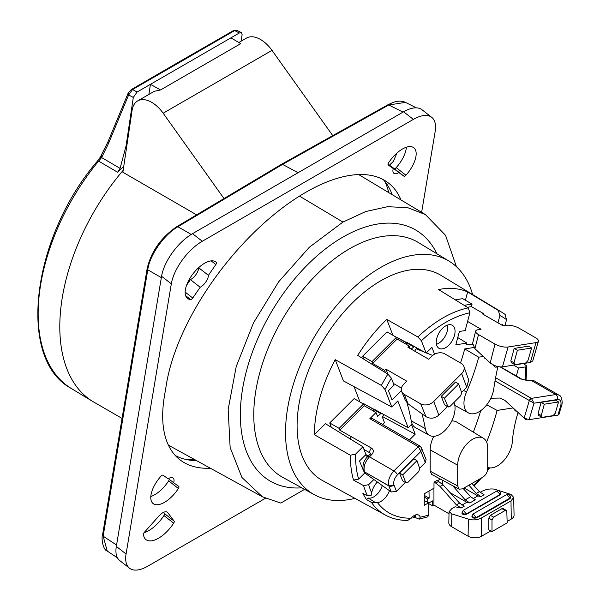 <?xml version="1.0" encoding="UTF-8"?>
<svg xmlns="http://www.w3.org/2000/svg" width="600" height="600" viewBox="0 0 600 600"><rect width="100%" height="100%" fill="white"/><g stroke="black" fill="none" stroke-linecap="round" stroke-linejoin="round"><path stroke-width="0.9" d="M472.612 294.548A134.828 77.843 120 0 0 449.107 261.173A134.828 77.843 120 0 0 380.865 267.36A134.828 77.843 -60 0 0 292.56 386.933A134.828 77.843 -60 0 0 314.288 494.685L282.69 477.338A135.6 78.293 120 0 1 260.843 368.962A135.6 78.293 120 0 1 349.65 248.708A135.6 78.293 120 0 1 418.283 242.483L449.107 261.173M354.945 498.36A134.828 77.843 -60 0 1 314.288 494.685M371.43 502.41L375.03 502.32L368.093 497.963L366.615 499.688L371.43 502.41A116.94 67.515 120 0 0 385.32 515.04L322.365 480.465A118.47 68.4 -60 0 1 313.5 358.845A118.47 68.4 -60 0 1 421.028 269.37A118.47 68.4 -60 0 1 440.827 275.28L502.245 312.51A116.94 67.515 -60 0 1 505.028 314.362L506.55 319.702A113.205 65.363 120 0 0 499.905 315.562L498.255 310.395A116.94 67.515 -60 0 1 502.245 312.51L505.2 314.475M436.928 253.785A145.095 83.775 120 0 0 270.39 313.665A145.095 83.775 120 0 0 301.808 487.83M304.575 489.353L280.808 503.077L262.447 496.83L241.92 477.48L230.13 447.457L228.173 409.373L236.22 366.555L253.515 322.83L278.625 281.85L309.315 247.267L342.938 222.067L365.767 211.53L387.69 206.678L407.842 207.712L425.423 214.59L358.635 174.547M456.457 266.722L445.507 235.26L425.423 214.59M262.447 496.83L168.42 445.17M194.288 459.39A172.575 80.82 -52 0 1 187.477 459.765M388.717 192.337A172.575 80.82 128 0 0 384.728 181.267M392.033 194.347A167.91 78.637 128 0 0 383.355 179.685M175.29 455.505A167.91 78.637 128 0 0 196.62 460.673M210.368 468.225A167.91 78.637 -52 0 1 179.843 459.72A167.91 78.637 -52 0 1 164.46 395.933L166.462 383.962A167.91 78.637 -52 0 1 263.13 223.92A167.91 78.637 -52 0 1 388.545 183.075A167.91 78.637 -52 0 1 400.905 199.725M421.635 212.295L435.158 131.528A37.312 17.475 128 0 0 431.737 117.352A37.312 17.475 128 0 0 413.355 119.4L202.282 241.26A37.312 17.475 128 0 0 171.315 283.853L126.067 554.018A37.312 17.475 128 0 0 129.488 568.192A37.312 17.475 128 0 0 147.87 566.145L265.358 498.315M161.025 476.123A2.333 1.095 -52 0 1 163.08 475.207L168.105 478.785A9.33 4.365 -52 0 1 173.1 478.035A9.33 4.365 -52 0 1 173.678 482.752L178.703 486.338A2.333 1.095 -52 0 1 178.718 486.353A2.333 1.095 -52 0 1 178.395 488.505A23.085 10.815 -52 0 1 172.35 496.088A23.085 10.815 -52 0 1 153.142 503.588A23.085 10.815 -52 0 1 161.025 476.123M405.93 175.222A2.333 1.095 -52 0 1 403.875 176.137L398.85 172.56A9.33 4.365 -52 0 1 393.862 173.31A9.33 4.365 -52 0 1 393.285 168.585L388.26 165.007A2.333 1.095 -52 0 1 388.237 164.993A2.333 1.095 -52 0 1 388.028 164.108A2.333 1.095 -52 0 1 388.56 162.84A23.085 10.815 -52 0 1 394.605 155.257A23.085 10.815 -52 0 1 413.812 147.757A23.085 10.815 -52 0 1 405.93 175.222L396.188 167.618A23.085 10.815 -52 0 0 406.388 147.225M192.75 298.028A2.333 1.095 -52 0 1 190.597 299.55A23.085 10.815 -52 0 1 187.507 298.395A23.085 10.815 -52 0 1 186.532 297.397A23.085 10.815 -52 0 1 194.13 272.392A23.085 10.815 -52 0 1 215.925 262.005A23.085 10.815 -52 0 1 216.278 262.305A2.333 1.095 -52 0 1 215.843 264.548L208.41 275.325A9.33 4.365 -52 0 1 200.183 287.257L192.75 298.028L185.153 292.095M167.76 512.632L174.113 521.1A2.333 1.095 -52 0 1 173.685 523.17A25.418 11.902 -52 0 1 145.98 539.618A25.418 11.902 -52 0 1 143.46 534.465A2.333 1.095 -52 0 1 144.48 532.178L159.023 515.895A9.33 4.365 -52 0 1 167.37 512.235A9.33 4.365 -52 0 1 167.76 512.632L166.89 511.957M102.555 534.885C101.198 537.322 102.72 549.893 107.273 551.092L103.148 536.175A2.333 1.56 9.5 0 1 102.555 534.885L147.165 268.493A2.333 1.56 -170.5 0 1 147.165 268.493A2.333 1.56 -170.5 0 0 147.765 269.79L161.34 277.627L161.572 276.248A37.312 17.475 -52 0 1 192.532 233.655L403.612 111.788A37.312 17.475 -52 0 1 421.995 109.74L431.737 117.352M298.072 172.725L282.562 164.392L281.46 164.303L176.775 226.673A2.333 1.343 59.2 0 1 177.9 226.748C163.89 234.712 149.625 255.368 147.765 269.79L103.148 536.175L116.558 545.04L161.34 277.627M129.488 568.192L119.745 560.58A37.312 17.475 -52 0 1 116.325 546.405L116.558 545.04M416.377 107.843L405.45 102.382L388.778 104.993L282.562 164.392L177.9 226.748L191.22 234.442M196.62 214.853L122.873 172.275L132.105 110.295A27.983 16.155 60 0 1 137.663 100.913A27.983 16.155 60 0 1 163.163 113.205L223.995 198.54M123.157 170.347A164.88 95.19 120 0 0 92.94 401.588A164.88 95.19 120 0 0 93.945 402.18L122.062 418.41M332.76 135.615L271.995 50.37A27.983 16.155 -120 0 0 246.495 38.078L238.792 42.525M241.155 41.16L242.13 34.605L241.47 32.625L239.37 32.97L230.947 37.838L240.697 43.665L160.523 89.955L154.32 91.297L137.663 100.913M160.523 89.955L150.428 84.323L230.947 37.838M148.875 94.44L150.428 84.323L137.108 92.017L133.297 97.44L126.09 145.815L120.083 168.368L117.615 172.238L123.757 166.32M241.47 32.625L236.692 30.247L234.63 30.608L132.525 89.558A2.333 1.35 -120.2 0 0 131.445 89.49L128.167 93.097L128.64 94.942L108.495 143.505L108.135 141.743M126.885 145.358L126.09 145.815M108.495 143.505L101.61 157.553L98.618 161.123A164.333 94.875 120 0 0 71.183 388.395C16.47 359.212 31.763 237.15 97.635 160.868A2.333 0.532 39.6 0 1 98.618 161.123L117.615 172.238M120.083 168.368L101.61 157.553L101.483 155.205M239.37 32.97L234.63 30.608L233.19 30.96M137.108 92.017L132.525 89.558L128.64 94.942L133.297 97.44M108.255 143.347L108.105 141.712M100.755 158.55L100.365 157.087L107.917 141.915M176.752 226.688A2.333 1.343 59.2 0 1 176.775 226.673C161.093 237.45 151.222 251.392 147.165 268.5A2.333 1.56 -170.5 0 1 147.172 268.447M388.83 165.113A9.33 4.365 128 0 0 389.107 164.947L389.438 165.18L393.472 161.28L396.877 153.097M389.438 165.18L394.132 168.532A2.333 1.095 128 0 0 396.188 167.618M388.005 164.468L393.285 168.585M398.85 172.56L389.107 164.947M208.41 275.325L198.667 267.712A9.33 4.365 128 0 1 190.44 279.645L188.483 280.868M189.945 280.358L186.555 285.278M190.44 279.645L200.183 287.257M163.515 512.355L164.37 513.495A2.333 1.095 128 0 1 163.942 515.558L173.685 523.17M144.06 532.717A25.418 11.902 128 0 0 163.942 515.558M178.395 488.505L168.653 480.893A2.333 1.095 128 0 0 169.208 479.272M168.653 480.893A23.085 10.815 -52 0 1 150.825 496.515M168.382 478.62L173.678 482.752M401.393 390.577L392.025 399.923L388.463 390.69L394.058 385.11L391.403 378.21L387.87 374.123L357.712 355.388A117.69 67.95 -60 0 1 386.79 319.433L417.862 336.968A116.94 67.515 -60 0 1 468.255 307.868L438.555 289.545A117.69 67.95 -60 0 1 452.572 288.45A117.69 67.95 -60 0 1 467.632 291.93L498.255 310.395M523.53 363.548L526.793 366.112L525.69 366.877A113.205 65.363 -60 0 1 525.097 380.31M412.493 516.84L414.225 517.785A116.993 67.545 120 0 0 415.335 517.567L419.197 519.143L420.202 517.185A8.752 5.055 -60 0 0 418.597 515.048A8.752 5.055 -60 0 0 411.24 518.175L407.775 520.403C399.525 520.485 392.04 518.7 385.32 515.04M366.615 499.688A117.052 67.582 -60 0 1 362.873 493.365L367.538 495.84L371.062 495.623L371.655 492.832A13.65 7.883 -60 0 1 377.145 482.228M373.657 479.692L368.678 484.665L363.6 485.647L353.543 480.097L358.62 479.115L364.77 472.987M363.96 449.445L369.877 452.857A3.735 2.152 -60 0 1 371.468 448.088L339.803 430.178L364.267 405.765L375.998 412.537L377.61 416.317L381.27 413.16L408.188 427.77L397.845 400.935L391.755 407.01L343.433 380.925L335.228 359.632A118.058 68.16 -60 0 0 314.355 434.692L350.31 455.235L355.545 454.147A113.453 65.505 120 0 0 358.62 479.115M335.228 359.632L381.36 385.418L385.013 389.52A113.205 65.363 -60 0 1 391.403 378.21M455.22 299.827L462.675 298.657L472.058 304.072L464.123 305.317M465.42 300.24L467.632 291.93M502.463 366.855L508.072 347.002A9.533 3.292 14.9 0 1 495 344.1L478.507 334.582A9.533 3.292 -165.1 0 1 475.627 331.155L472.635 343.267L474.923 348.675L490.207 362.94C494.332 365.91 498.42 367.215 502.463 366.855L530.355 362.475L532.778 360.915L538.433 341.205A9.533 3.292 -165.1 0 0 535.56 337.733L519.067 328.215A9.533 3.292 14.9 0 0 505.995 325.312L503.033 325.785L482.213 313.763L483.465 313.567L483.248 314.362M483.465 313.567L471.45 306.63L472.058 304.072M501.45 324.87L502.845 324.653L502.605 325.538M499.905 315.562L497.963 322.853M505.013 325.47L506.55 319.702M501.105 367.455A3.735 2.152 -60 0 1 501.832 367.627L521.722 379.11A3.735 2.152 120 0 0 521.722 379.11A3.735 2.152 120 0 0 521.715 379.11A3.735 2.152 120 0 0 520.755 378.96L500.19 366.915M513.615 365.108L518.513 368.002L516.368 376.02M417.862 336.968L421.403 340.763L426.15 353.085L431.91 347.347L434.55 354.21M472.582 344.49L466.522 344.587L466.905 343.087L455.827 344.827L459.39 331.478L465.158 330.57L469.905 312.765L468.255 307.868M473.317 432.112A179.445 103.597 120 0 0 480.72 410.678M518.513 368.002L525.69 366.877M437.632 480.66L440.37 479.085M459.585 503.107L456.428 504.93L461.077 508.02L464.243 506.19L459.585 503.107L442.965 484.793L437.168 480.39L434.31 482.04L433.995 482.768L433.995 488.168L424.245 493.793L424.245 505.35L428.775 502.732L428.775 514.95A113.205 65.363 -60 0 1 420.202 517.185M389.438 490.77A13.65 7.883 -60 0 1 377.46 502.627A113.205 65.363 120 0 0 411.24 518.175M409.425 439.965L415.207 434.19L411.472 424.493L408.188 427.77M391.755 407.01L385.013 389.52M406.957 402.847A240.038 138.585 -60 0 1 411.202 420.795A21.562 12.45 120 0 0 415.545 427.702L429.57 435.397A21.225 12.255 -60 0 1 425.287 428.61A240.382 138.78 120 0 0 422.002 413.947M473.925 347.483L464.73 348.93A161.655 93.33 -60 0 1 460.507 362.955M455.055 331.358A13.29 7.673 120 0 0 452.303 325.275A13.29 7.673 120 0 0 442.058 328.83A13.29 7.673 120 0 0 436.252 342.21A13.29 7.673 120 0 0 439.005 348.293A13.29 7.673 120 0 0 449.25 344.737A13.29 7.673 120 0 0 455.055 331.358M433.793 436.312A21.893 12.638 120 0 0 430.178 449.88L430.178 471.18L457.695 485.97L457.695 465.217A21.225 12.255 -60 0 1 467.04 443.768A21.225 12.255 -60 0 1 483.442 438.255L456.735 422.062A21.893 12.638 120 0 0 451.77 420.99M430.178 471.18L431.685 474.412L459.202 489.21L462.638 488.827L482.76 477.21C485.805 475.162 487.455 472.312 487.702 468.645L487.702 447.893A21.225 12.255 -60 0 0 483.442 438.255M401.445 388.162L393.412 383.438M401.692 391.567L405.353 400.365L408.15 403.92L425.97 416.67C430.493 419.092 434.783 418.567 438.832 415.118L433.77 401.423A9.533 7.05 -21.1 0 1 420.697 403.853L404.205 394.327A9.533 7.05 158.9 0 1 401.692 391.567A9.533 7.05 158.9 0 1 403.8 384.12L406.763 381.165L385.942 369.142L387.93 374.16M432.653 355.447L426.353 352.89M424.118 351.99L416.257 348.803M385.942 369.142L384.69 370.395L385.463 372.63M384.69 370.395L372.675 363.457L371.993 361.642L362.61 356.228L363.638 359.07M362.61 356.228L387.015 331.882L396.397 337.298L371.993 361.642M392.903 335.28L386.79 319.433M461.588 392.423L466.725 387.293L468.72 380.055L463.86 366.405A9.533 7.05 158.9 0 0 461.257 363.39L444.765 353.865A9.533 7.05 -21.1 0 0 431.692 356.295L428.73 359.25L407.91 347.235L409.162 345.983L410.175 348.54M409.162 345.983L397.14 339.045L396.397 337.298M394.912 336.442L407.16 342.832M415.56 351.645L414.975 350.085L416.34 348.728L415.868 347.535M406.74 343.05L397.028 337.447L396.63 337.845M426.15 353.085L414.308 346.493L411.18 349.118M414.308 346.493L407.52 342.697L406.838 342.952L413.505 346.8M471.45 306.63L467.295 307.275M538.433 341.205A9.533 3.292 -165.1 0 1 535.965 342.623L508.072 347.002M475.627 331.155A9.533 3.292 -165.1 0 1 478.103 329.7L481.065 329.235L467.588 321.45M466.905 343.087L457.763 337.575M531.638 348.015L527.925 360.608L525.787 362.918L514.957 364.612L513.99 362.798L517.38 350.25L531.638 348.015L528.45 346.17L514.192 348.413L510.803 360.96L511.77 362.775M497.362 366.435L496.192 367.17M514.957 364.612L511.17 362.678M514.192 348.413L517.38 350.25M405.765 344.025L406.838 342.952M447.322 406.65L438.832 415.118M433.77 401.423L461.662 373.597A9.533 7.05 158.9 0 0 463.86 366.405M458.662 383.955L455.475 382.11L441.217 396.33L444.592 404.842L448.14 407.123L444.405 398.175L458.662 383.955L461.707 392.783L460.688 395.752L449.85 406.56L447.78 406.68L444.592 404.842M397.14 339.045L372.675 363.457M441.217 396.33L444.405 398.175M359.978 401.978L354.075 386.67M314.355 434.692L325.403 423.675L362.933 446.783L355.545 454.147M364.267 405.765L363.525 404.025L354.142 398.61L329.737 422.955L331.305 427.312M362.093 403.2L364.74 404.235M367.087 405.585L374.377 409.522M381.27 413.16L374.61 409.433L372.892 410.745M371.985 418.575L369.855 418.673L418.245 446.61A2.333 1.35 120 0 1 419.978 446.055A2.333 1.35 120 0 1 419.993 446.062L371.603 418.125M375.998 412.537L369.855 418.673M382.65 424.5L384.472 422.685L382.222 416.685L383.46 415.447L382.897 414.12M382.41 416.505L415.207 434.19M374.085 409.627L364.327 403.995L363.757 404.565M373.965 409.673L380.49 413.445M363.278 470.205L359.498 460.972L365.933 454.56L362.933 446.783M367.59 456.683L365.19 455.295M365.888 454.605L368.288 455.985M351.345 436.853A3.735 2.152 120 0 0 350.138 438.908M419.595 468.24L425.295 462.555L426.082 459.54L421.418 447.765L420.893 451.425L418.29 446.632A3.735 1.29 -134.9 0 0 418.245 446.61L393.87 470.925L369.465 456.832C364.98 461.88 363.293 466.838 364.395 471.697A3.735 2.775 161 0 1 363.368 470.482A3.735 2.775 161 0 1 363.36 470.482A3.735 2.775 161 0 1 363.337 470.408M405.293 482.513L396.472 491.31L391.245 491.978L365.025 473.205L363.39 470.558M371.73 454.582A3.735 1.29 -134.9 0 0 369.998 454.283L367.733 456.533A3.735 1.29 45.1 0 1 369.465 456.832L371.73 454.582C373.92 451.995 373.83 449.827 371.468 448.088M365.025 473.205L364.44 471.825L388.845 485.918L393.952 484.92A3.735 2.775 161 0 1 388.8 485.79C387.697 480.923 389.385 475.972 393.87 470.925A3.735 1.29 -134.9 0 1 397.433 474.832L420.893 451.425L425.295 462.555M399.518 473.033L413.775 458.805L416.978 460.658L402.728 474.885L399.518 473.033L402.555 480.705L406.125 482.993L402.555 480.705M420.36 446.505L418.29 446.632M391.245 491.978L388.8 485.79L364.44 471.825L363.465 470.76M402.728 474.885L405.765 482.55L407.835 482.43L418.702 471.592L419.722 468.623L416.978 460.658M339.803 430.178L339.12 428.37L329.737 422.955M339.12 428.37L363.525 404.025M375.03 502.32L377.46 502.627M368.093 497.963A13.29 7.673 120 0 0 382.222 485.835M415.335 517.567A8.625 4.98 120 0 0 415.32 515.01M419.197 519.143L427.77 516.817L428.775 514.95M424.245 497.025L427.68 499.013L427.785 502.515L424.245 500.467M427.785 502.515L429.397 502.665L432.465 500.895L432.615 505.845L428.775 503.632M429.015 491.04L429.127 498.173L424.245 495.353M456.428 504.93L440.077 486.457L434.31 482.04M461.077 508.02L455.077 506.798L451.77 508.71L449.055 511.717L451.808 513.877L468.36 519.082C472.71 520.447 477.022 520.102 481.312 518.048L510.99 500.91L511.268 519.082L507.12 521.475M433.942 488.19L433.942 505.08L449.01 513.78M452.67 485.7L465.202 499.86L469.853 502.95L466.808 502.29L450.075 492.63M442.357 480.15L442.357 484.147M463.178 488.52L470.632 496.725L475.29 499.815L469.853 502.95M468.923 485.197L476.257 493.478L480.9 496.575L477.855 495.908L464.115 487.98M476.257 493.478L479.408 491.655L484.072 494.745L480.9 496.575M479.408 491.655L471.96 483.45M433.942 505.08L432.615 505.845M427.68 499.013L429.127 498.173M490.785 530.91L481.582 536.22A9.533 5.505 0 0 1 468.105 536.22L451.612 526.702A9.533 5.505 180 0 1 448.822 522.743L449.055 511.717M480.09 492.36L481.447 491.572C485.655 489.33 490.035 488.535 494.58 489.18L511.005 494.46L513.675 497.377L514.058 515.13A9.533 5.505 180 0 1 511.268 519.082M513.675 497.377L510.99 500.91M477.855 495.908L472.942 498.743M461.895 505.125L466.808 502.29M510.165 498.533L510.12 497.978A1.868 1.073 -5.2 0 0 510.66 497.13L510.165 498.533L476.498 517.972L473.145 513.93L472.005 515.783A1.868 1.073 -174.8 0 1 472.013 515.752M510.653 497.1A1.868 1.073 -5.2 0 1 510.66 497.13C509.798 494.67 508.485 493.808 506.722 494.55L510.12 497.978L476.498 517.388A1.868 0.96 180 0 1 473.865 517.388L473.865 518.19L476.498 517.972M473.865 518.19L471.893 516.998L472.005 515.783A1.868 1.073 -174.8 0 0 472.545 516.63L473.865 517.388M500.272 493.59L500.243 494.79L466.62 514.2L463.268 510.345L462.127 512.19A1.868 1.073 -174.8 0 1 462.127 512.16A1.868 1.073 -174.8 0 0 462.668 513.037L463.987 513.803A1.868 0.96 180 0 0 466.62 513.803L500.205 494.408L496.808 490.98L463.268 510.345M462.127 512.19L462 513.555L462.57 514.11L463.987 514.545L466.62 514.2M506.317 510.39L503.13 508.553L501.952 508.658L490.425 515.317L493.612 517.155L505.14 510.502L506.317 510.39L506.82 511.433L507.165 522.847L491.993 531.6L491.993 519.998L493.612 517.155M491.993 531.6L488.805 529.763L488.805 518.153L490.425 515.317M500.243 494.79L500.205 494.408A1.868 1.073 -5.2 0 0 500.745 493.56A1.868 1.073 -5.2 0 0 500.745 493.53M515.768 420.735L515.662 421.147M414.225 517.785A6.998 4.042 120 0 0 414.112 515.61M512.46 408.015L497.115 410.423L486.735 404.82M517.928 412.98A100.02 57.75 120 0 0 512.385 441.45A21.225 12.255 120 0 1 503.123 461.31A21.225 12.255 120 0 1 487.702 467.37M486.623 442.05A179.782 103.8 120 0 0 497.115 410.423M490.83 398.228L500.018 398.055L504.795 400.298L524.145 418.11L529.14 419.662L557.963 415.132L558.945 414.502L561.675 405.255L560.707 405.81L557.963 415.132M560.707 405.81L560.745 405.683A3.735 1.373 15.1 0 0 561.727 405.075L561.697 405.158M541.102 402.36L544.305 404.213L558.562 401.97L555.36 400.118L541.102 402.36L538.05 413.67L539.01 415.493M495.037 380.925L534 403.185L531.405 398.393A3.735 2.76 -98.9 0 0 531.36 398.362A2.333 1.35 -60 0 0 529.26 400.688L531.405 398.393M520.755 378.96L529.072 380.798A3.735 2.76 -98.9 0 0 527.595 380.498A3.735 2.76 -98.9 0 0 527.588 380.498A3.735 2.76 -98.9 0 0 527.55 380.505M561.727 405.075L561.727 405.075C562.8 402.952 561.78 395.377 558.757 395.018L555.735 394.537L531.33 380.445L534.33 380.918L529.852 380.145A3.735 2.76 81.1 0 1 531.33 380.445L529.072 380.798M558.562 401.97L555.217 413.325L553.08 415.635L542.22 417.338L538.418 415.395M542.22 417.338L541.252 415.522L544.305 404.213M453.975 402.45A21.225 12.255 -60 0 1 448.395 426.525A21.225 12.255 -60 0 1 429.57 435.397M464.73 348.93L478.725 357.195L482.903 356.543M497.812 366.915A240.382 138.78 120 0 0 493.725 389.1A21.225 12.255 120 0 1 483.51 408.368A21.225 12.255 120 0 1 468.487 412.935L454.83 405.435M463.597 390.412L466.485 392.07A21.225 12.255 120 0 0 468.487 412.935M466.485 392.07A161.993 93.525 120 0 0 478.725 357.195M447.592 325.043A13.29 7.673 -60 0 1 447.795 327.165A13.29 7.673 -60 0 1 436.455 344.332M457.695 485.97L459.202 489.21M299.49 196.11L342.938 222.067M403.612 111.788L413.355 119.4M403.035 112.125L388.778 104.993A2.333 1.35 60.8 0 0 387.683 104.903L392.588 102.615C397.447 100.762 401.73 100.68 405.442 102.375M202.282 241.26L192.532 233.655M161.572 276.248L171.315 283.853M126.067 554.018L116.325 546.405M271.995 50.37L163.163 113.205M97.605 160.965A2.333 0.532 39.6 0 1 97.635 160.868L100.358 157.087M183.488 60.037A2.333 1.35 -120 0 0 182.415 59.97L233.55 30.54L236.692 30.247M394.132 168.532L403.875 176.137M211.147 260.88L215.843 264.548M190.597 299.55L185.648 295.68M216.278 262.305L215.55 261.743M174.113 521.1L164.37 513.495M363.6 485.647A116.94 67.515 120 0 0 367.538 495.84M350.31 455.235A117.18 67.657 120 0 0 353.543 480.097M387.87 374.123A116.94 67.515 120 0 0 381.36 385.418M421.403 340.763A113.205 65.363 -60 0 1 469.905 312.765M473.64 485.295A113.205 65.363 120 0 0 479.467 479.115M487.68 469.26A113.205 65.363 120 0 0 488.857 467.73M368.678 484.665A113.205 65.363 120 0 0 371.655 492.832M478.507 334.582L474.923 348.675M495 344.1L490.207 362.94M530.355 362.475L535.965 342.623M494.07 365.288L494.768 365.587M510.803 360.96L513.99 362.798M466.725 387.293L461.662 373.597M420.697 403.853L425.97 416.67M404.205 394.327L408.15 403.92M370.493 453.533L369.877 452.857L370.26 453.975M367.71 456.562A3.735 1.29 45.1 0 1 367.733 456.533C363.653 460.612 362.197 465.263 363.368 470.482L363.413 470.625M393.952 484.92C393.217 481.62 394.38 478.26 397.433 474.832M393.982 485.01L396.472 491.31M438.765 481.32L435.915 482.963M465.202 499.86L470.632 496.725M481.312 518.048L481.582 536.22M468.105 536.22L468.36 519.082M451.612 526.702L451.808 513.877M501.952 508.658L505.14 510.502M488.805 518.153L491.993 519.998M442.965 484.793L440.077 486.457M472.455 517.635L472.545 516.63M463.987 514.545L463.987 513.803M462.57 514.11L462.668 513.037M529.275 400.695L524.145 418.11M529.14 419.662L534 403.185L557.46 399.502A3.735 2.76 -98.9 0 0 555.735 394.537L531.36 398.362L495.607 377.722M560.745 405.683C561.592 401.475 560.498 399.412 557.46 399.502M538.05 413.67L541.252 415.522M411.202 420.795L425.287 428.61M430.178 449.88L457.695 465.217M107.273 551.092L117.435 557.805M182.407 59.97L131.438 89.49M107.82 142.17L128.167 93.097M71.183 388.395L92.94 401.588M281.468 164.303L387.683 104.903M493.298 364.92L494.362 366.66L495.435 367.147L498.855 366.75M484.717 358.192L485.25 358.673M370.515 453.592L369.998 454.283M421.418 447.765L420.007 446.07M506.722 494.55L473.145 513.93M496.808 490.98C498.577 490.237 499.89 491.1 500.745 493.56L500.798 494.077M515.775 420.998L515.588 421.47M489.638 467.865L487.41 470.768M481.493 477.945L474.165 485.88M526.035 380.468L526.793 366.112M521.715 379.11L527.595 380.498L529.852 380.145M558.735 395.01L534.33 380.918M514.627 410.033L515.85 411.143M523.695 417.757L525.472 419.362L526.658 419.377"/></g></svg>
